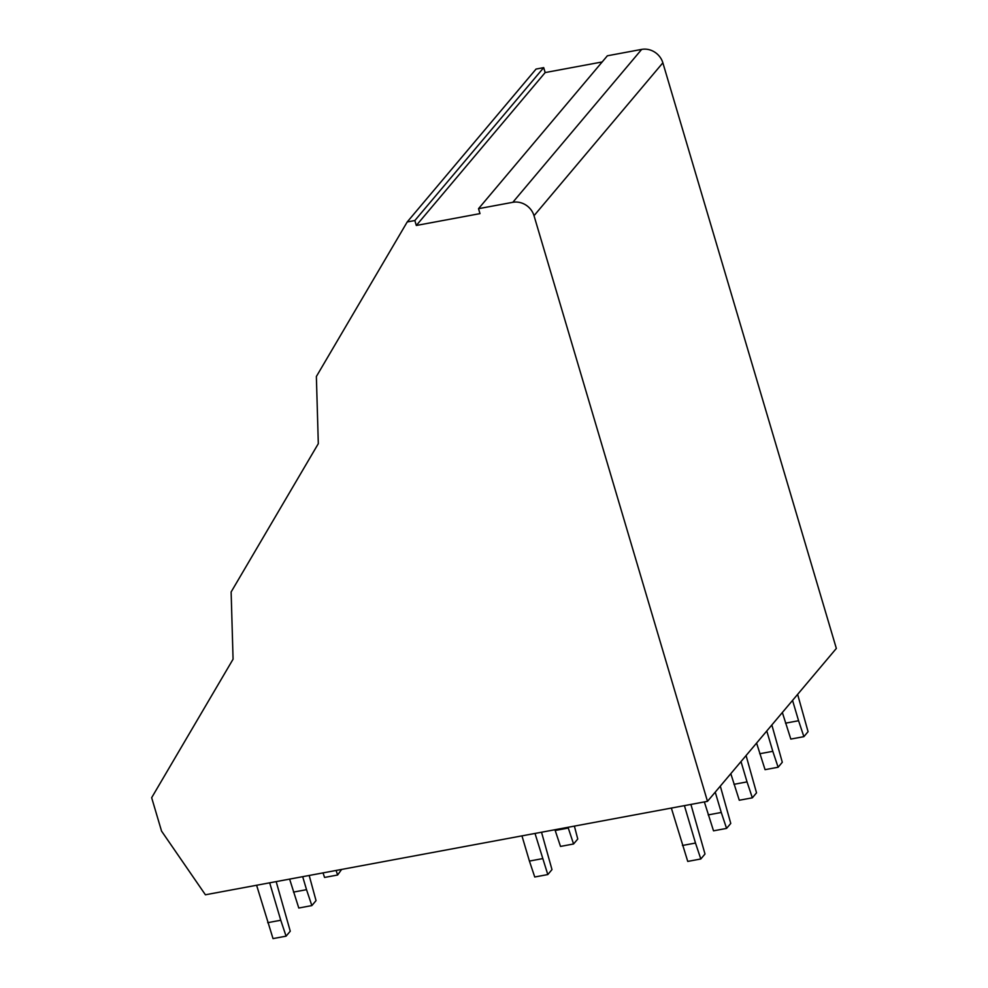 <?xml version="1.0" encoding="UTF-8"?>
<svg xmlns="http://www.w3.org/2000/svg" width="988" height="988" viewBox="0 0 988 988"><rect width="100%" height="100%" fill="white"/><g stroke="black" fill="none" stroke-linecap="round" stroke-linejoin="round"><path stroke-width="1.48" d="M231.13 591.973L233.069 659.194L151.658 797.699L161.55 831.093L205.405 894.782L707.482 801.342L534.014 215.705L662.862 62.812A17.784 15.944 40.1 0 0 641.669 49.4L607.373 55.785L478.525 208.678L479.995 213.618L416.306 225.474L414.849 220.534L407.217 221.954L316.37 376.502L318.309 443.661L231.13 591.973M602.174 61.96L545.166 72.569L543.696 67.629L414.849 220.534M543.696 67.629L536.064 69.061L407.217 221.954M545.166 72.569L416.306 225.474M641.669 49.4L512.821 202.305L478.525 208.678M512.821 202.305A17.784 15.944 40.1 0 1 534.014 215.705M662.862 62.812L836.342 648.437L707.482 801.342M256.608 885.26L273.021 938.6L286.075 936.167L290.262 931.202L276.171 881.617M267.699 922.681L280.765 920.248L286.075 936.167M269.675 882.827L280.765 920.248M671.346 808.061L687.747 861.413L700.813 858.98L705 854.015L690.908 804.417M682.424 845.481L695.49 843.048L700.813 858.98M684.412 805.628L695.49 843.048M535.014 833.44L547.797 874.565L551.983 869.601L541.523 832.229M521.96 835.873L529.42 861.067L542.486 858.646M529.42 861.067L534.743 876.998L547.797 874.565M289.62 879.11L298.784 908.021L311.85 905.588L316.037 900.624L309.182 875.467M293.473 892.102L306.527 889.669L311.85 905.588M302.686 876.677L306.527 889.669M704.358 801.923L713.521 830.834L726.575 828.401L730.762 823.436L720.314 786.115M708.198 814.902L721.265 812.469L726.575 828.401M715.238 792.141L721.265 812.469M568.026 827.289L573.571 843.987L577.758 839.022L574.386 826.104M554.96 829.722L555.194 830.488L568.261 828.055M555.194 830.488L560.505 846.42L573.571 843.987M323.039 872.898L324.558 877.443L337.612 875.01L341.638 869.428M336.105 870.465L337.612 875.01M730.811 773.666L739.283 800.243L752.35 797.822L756.536 792.845L746.076 755.536M733.973 784.324L747.027 781.891L752.35 797.822M741.012 761.563L747.027 781.891M756.586 743.087L765.058 769.664L778.124 767.244L782.298 762.267L771.85 724.957M759.735 753.745L772.801 751.312L778.124 767.244M766.774 730.984L772.801 751.312M782.348 712.496L790.82 739.086L803.886 736.653L808.073 731.688L797.625 694.379M785.509 723.167L798.576 720.734L803.886 736.653M792.549 700.406L798.576 720.734"/></g></svg>
